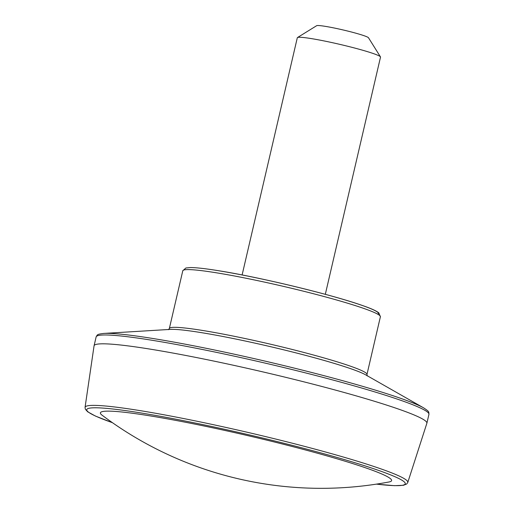 <?xml version="1.0" encoding="UTF-8"?>
<svg xmlns="http://www.w3.org/2000/svg" width="514" height="514" viewBox="0 0 514 514"><rect width="100%" height="100%" fill="white"/><g stroke="black" fill="none" stroke-linecap="round" stroke-linejoin="round"><path stroke-width="0.77" d="M151.032 416.032A149.497 11.212 -166.9 0 0 102.023 415.145A364.837 364.837 0 0 0 389.124 481.952A149.497 11.212 -166.9 0 0 318.738 453.579A149.497 11.212 -166.9 0 0 151.032 416.032M325.317 294.323L380.514 57.118A42.713 3.2 -166.9 0 0 380.45 56.855L368.493 37.766A26.696 2.005 -166.9 0 0 342.986 29.928A26.696 2.005 -166.9 0 0 316.643 25.7L297.484 37.548A42.713 3.2 -166.9 0 0 297.31 37.753L242.113 274.964M380.45 56.855A42.713 3.2 -166.9 0 0 339.638 44.32A42.713 3.2 -166.9 0 0 297.484 37.548M85.061 407.345A165.675 12.42 -166.9 0 1 141.196 410.808A165.675 12.42 -166.9 0 1 315.487 449.268A165.675 12.42 -166.9 0 1 407.782 482.447L426.858 423.298A170.854 12.811 -166.9 0 0 426.883 423.221A170.854 12.811 -166.9 0 0 331.209 388.95A170.854 12.811 -166.9 0 0 151.945 349.417A170.854 12.811 -166.9 0 0 94.075 345.774A170.854 12.811 -166.9 0 0 94.056 345.851L85.061 407.345L85.343 409.195L87.663 411.791L95.469 416.077L112.495 422.726M377.713 314.17A98.772 7.408 -166.9 0 0 327.546 294.94A98.772 7.408 -166.9 0 0 219.452 270.878M112.438 422.688A163.548 12.265 13.1 0 1 142.86 413.269A163.548 12.265 13.1 0 1 353.311 462.24A163.548 12.265 13.1 0 1 376.447 484.124M367.195 375.907L366.964 374.462A101.444 7.607 -166.9 0 0 310.16 354.114A101.444 7.607 -166.9 0 0 203.724 330.643A101.444 7.607 -166.9 0 0 169.363 328.472L168.515 329.673M201.951 332.731A103.327 7.749 -166.9 0 0 170.43 329.39L103.764 333.432A169.344 12.696 13.1 0 1 155.421 338.906A169.344 12.696 13.1 0 1 423.632 407.872L365.602 374.809A103.327 7.749 -166.9 0 0 201.951 332.731M217.152 272.921A101.444 7.607 -166.9 0 0 182.791 270.756L185.875 267.993L190.315 267.556C196.245 267.556 205.902 268.649 219.279 270.833C257.944 276.898 331.164 294.342 363.045 305.714C371.159 308.522 376.421 310.912 378.818 312.878L380.399 316.74A101.444 7.607 -166.9 0 0 323.589 296.398A101.444 7.607 -166.9 0 0 217.152 272.921M103.764 333.432C96.619 334.325 97.538 334.653 96.131 336.933A170.854 12.811 13.1 0 1 154.007 340.583A170.854 12.811 13.1 0 1 333.265 380.116A170.854 12.811 13.1 0 1 428.939 414.38C428.682 411.708 429.64 411.817 423.632 407.872M407.782 482.447L406.715 483.982L403.49 485.28L394.591 485.685L376.376 484.137M366.964 374.462L380.399 316.74M169.363 328.472L182.791 270.756M426.883 423.221L428.939 414.38M94.075 345.774L96.131 336.933"/></g></svg>
